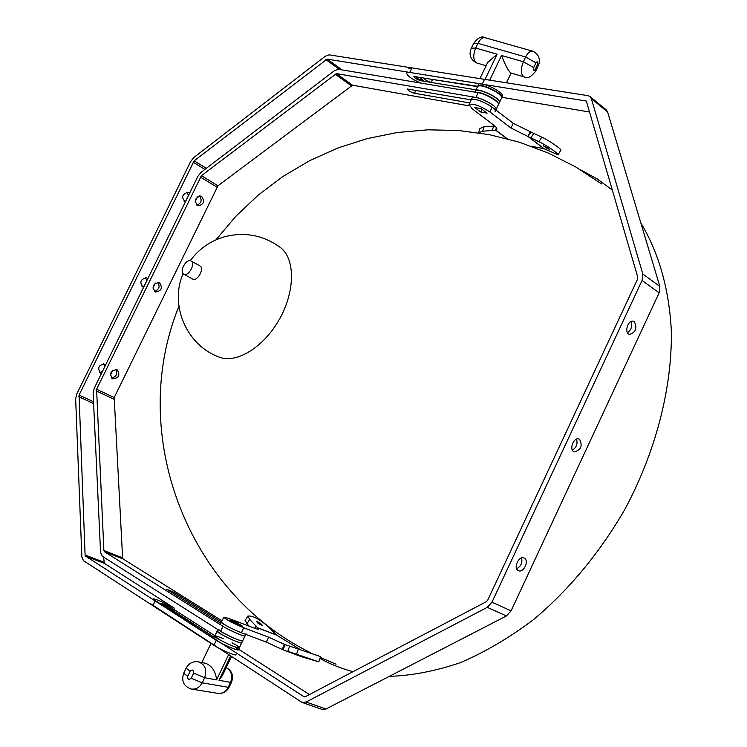 <?xml version="1.0" encoding="UTF-8"?>
<svg xmlns="http://www.w3.org/2000/svg" width="747" height="747" viewBox="0 0 747 747"><rect width="100%" height="100%" fill="white"/><g stroke="black" fill="none" stroke-linecap="round" stroke-linejoin="round"><path stroke-width="1.12" d="M183.09 273.589C169.242 305.243 186.703 345.375 219.058 357.047C236.351 364.153 264.139 347.047 279.733 318.689C295.504 290.424 295.196 257.911 279.91 247.154C263.28 235.268 245.025 231.757 225.136 236.603C210.766 240.646 199.15 248.667 190.28 260.675M183.771 274.14L192.661 279.051C197.273 281.993 204.893 268.238 199.935 265.923L190.7 260.787C185.9 258.733 179.028 271.983 183.771 274.14C188.365 277.072 196.022 263.252 191.083 260.955M246.052 633.801C246.659 636.005 220.72 623.801 221.392 622.195L221.392 622.195C224.053 624.828 230.702 628.348 241.365 632.765L243.746 627.769C233.101 623.334 226.444 619.823 223.764 617.227L228.545 618.339L253.373 627.779C256.865 629.086 258.667 629.506 258.761 629.039L257.538 627.732L256.791 628.937M220.496 624.072L220.44 624.184C219.758 625.809 245.707 638.013 245.1 635.79C245.651 637.434 229.478 630.505 222.998 626.322L104.431 551.725L103.87 550.511L96.587 389.243L201.438 175.685L336.365 73.608L475.886 97.427C483.626 98.529 498.389 107.437 496.073 109.576C496.662 108.259 494.673 106.158 490.097 103.263C481.171 98.324 475.195 96.503 472.197 97.81L472.076 98.072M186.171 668.061L186.124 668.154C188.842 663.196 192.941 661.104 198.431 661.87C205.164 664.578 207.236 669.872 204.641 677.734L193.641 673.112L191.204 678.211L202.213 682.814L204.641 677.734L216.602 679.873C215.668 671.46 212.036 665.941 205.724 663.299L205.341 663.224M231.421 656.688L222.447 675.484L219.002 680.302L230.543 656.118M487.604 62.561L497.11 54.214L485.055 79.434M489.733 80.172L501.526 55.483C505.271 65.138 508.38 70.965 510.855 72.973L524.095 76.857M496.195 109.314L498.324 104.841C500.658 102.666 485.914 93.749 478.155 92.665L338.456 69.303L334.441 70.666L201.092 172.305L197.871 176.357L94.29 388.113L93.123 393.043L100.584 552.593L102.246 556.226L220.608 631.318C227.079 635.538 243.261 642.439 242.728 640.767C240.273 641.001 233.802 638.396 223.334 632.924L218.059 629.161M222.373 634.931C232.849 640.403 239.311 643.008 241.776 642.756C242.355 645.053 216.397 632.849 217.106 631.15L222.373 634.931M220.851 623.315L166.665 589.206L174.34 592.492L221.476 622.027M469.751 102.937L414.492 93.263C410.486 92.021 408.151 90.62 407.488 89.042L471.198 99.874M469.181 105.859L352.547 85.205L217.965 185.779L114.198 397.525L122.601 557.822L123.171 559.027L222.036 620.85M201.671 196.414C204.93 201.466 203.744 204.594 198.104 205.78C193.809 201.083 194.706 197.834 200.784 196.031L201.671 196.414M196.9 205.164C201.429 203.156 202.306 200.075 199.524 195.919M117.027 369.672C120.472 375.087 118.988 378.141 112.573 378.832C109.071 373.453 110.537 370.391 116.962 369.644L117.027 369.672M111.508 378.075C116.448 376.815 117.849 373.892 115.701 369.317M159.513 282.702C162.883 287.931 161.548 291.022 155.516 291.974C151.585 286.923 152.752 283.757 159.036 282.487L159.513 282.702M154.377 291.293C159.139 289.649 160.269 286.643 157.776 282.263M501.723 97.717C504.879 94.514 479.789 82.133 477.865 85.952L477.744 86.222M475.475 90.957L475.606 90.686C477.482 86.941 502.395 99.164 499.491 102.414M214.781 636.005L214.725 636.127C213.987 637.873 239.955 650.077 239.404 647.733C236.995 648.032 230.571 645.473 220.15 640.03L214.725 636.127C215.089 635.548 217.928 636.36 223.232 638.582M214.221 637.182L161.333 603.259L168.243 605.845L214.903 635.753L176.927 611.419C173.192 609.319 170.624 608.226 169.205 608.142L214.202 637.228M432.662 79.229L431.122 82.422L476.007 89.855L420.85 80.723C416.835 79.499 414.501 78.09 413.857 76.474L477.538 86.652M197.61 196.62L195.2 201.559M155.367 283.057L152.93 288.034M112.788 370.185L110.332 375.199M103.553 557.057L104.347 563.369L174.34 608.133C168.383 604.211 152.603 597.507 153.014 599.085L304.085 696.792L305.402 696.662L486.185 601.793L487.744 600.084L637.499 279.247L637.742 277.1L586.33 101.069M235.837 647.462L238.461 649.722C238.956 651.459 222.746 644.586 216.313 640.319L85.625 556.179L85.093 554.984L79.051 395.051L194.164 160.82L327.13 59.106L482.254 84.103L484.523 79.35L329.203 54.848L325.253 56.24L193.837 157.505L190.653 161.511L76.82 393.921L75.643 398.805L81.862 557.029L83.459 560.642L213.913 645.324C220.346 649.619 236.566 656.473 236.08 654.699M482.254 84.103C490.023 85.13 504.748 94.085 502.395 96.316L501.853 97.446M185.275 201.961L185.34 201.979C181.073 197.311 181.96 194.089 188.001 192.334L189.598 193.268M184.173 201.382L185.9 200.831M188.487 195.537L186.769 192.222M101.452 373.463L100.612 373.183C97.119 367.841 98.576 364.816 104.963 364.088L105.785 364.611M99.575 372.445L102.292 371.754M104.925 366.375L103.73 363.77M143.564 287.38L143.153 287.259C139.231 282.245 140.399 279.117 146.636 277.865L147.859 278.603M142.042 286.587L144.255 285.961M146.87 280.62L145.404 277.651M232.093 642.803C236.752 645.296 239.189 646.939 239.404 647.733L241.72 642.868M213.829 638.003L219.188 642.037C229.609 647.481 236.033 650.039 238.461 649.722L239.348 647.845M282.123 649.386L283.188 649.853L284.952 644.661L284.458 644.456L282.123 649.386L266.324 642.121L241.365 632.765M302.077 656.912L318.82 661.833L287.847 651.309L289.612 646.108L284.952 644.661M302.404 656.23L308.987 658.462L302.404 656.23M302.526 657.08L287.847 651.309M318.829 661.795L320.566 656.622L289.612 646.108M276.259 634.866L257.538 627.732L249.713 619.422L247.836 616.098C252.178 615.351 258.92 618.805 268.061 626.462L276.502 635.062L299.351 649.003M257.108 629.021L257.659 627.882L276.502 635.062M249.255 626.21L246.958 623.81L249.713 619.422M245.231 620.253L246.958 623.81M261.833 624.707L262.234 625.416L258.014 623.25L256.202 621.093L260.414 623.25L261.833 624.707L261.403 625.398M285.307 644.773L268.677 637.191L243.746 627.769M235.342 623.4L242.327 626.042L236.855 622.653L229.871 620.001L235.342 623.4M236.313 623.764L236.855 622.653M498.604 104.263L499.379 102.638C499.986 101.293 498.006 99.174 493.44 96.27C484.514 91.321 478.538 89.528 475.522 90.873L475.391 91.134M475.652 92.245C479.761 92.114 485.382 94.085 492.525 98.174C497.1 101.078 499.08 103.198 498.473 104.524L498.464 104.552M484.71 84.504L480.414 83.804M431.122 82.422C427.079 81.199 424.744 79.78 424.1 78.155L477.697 86.307C480.386 84.934 486.017 86.521 494.598 91.059C499.836 94.225 502.161 96.568 501.554 98.072L499.594 102.19M530.165 131.752L527.933 136.458L531.173 132.126L513.208 123.292L492.152 107.176C482.618 101.041 475.671 98.557 471.292 99.706C474.289 98.417 480.256 100.238 489.192 105.168C493.767 108.063 495.756 110.164 495.168 111.471M496.419 127.756L495.597 130.193L496.662 128.157M494.934 126.112L484.196 126.607L479.891 128.643M480.022 128.26L478.5 132.789L482.646 131.22L495.597 130.193L506.783 138.606M544.264 148.812L528.344 136.645L538.923 141.687C545.861 144.853 559.615 154.302 557.99 154.769L543.965 148.709L531.313 146.235M472.197 97.81L471.17 99.967M530.874 137.915L533.713 133.386L531.173 132.126M533.713 133.386L541.771 137.14L538.923 141.687M558.056 154.666L560.838 150.25C562.482 149.745 548.728 140.277 541.771 137.14M547.149 148.373L543.2 145.656L549.661 149.447L547.149 148.373L547.532 147.757M507.222 138.727L495.747 130.081L496.746 129.558C497.334 128.577 496.157 126.953 493.216 124.684L472.141 108.773L469.023 104.449C473.383 103.329 480.34 105.822 489.873 111.947L510.967 127.998L527.933 136.458L543.965 148.709M474.803 107.54L480.723 112.013L487.109 113.161L481.189 108.67L474.803 107.54M482.02 109.305L480.723 112.013M150.735 603.809L302.124 702.451L306.055 702.04L487.268 607.358L506.429 615.958L325.991 709.006L322.069 709.398L302.208 702.479M491.974 602.203L642.075 280.452L659.134 292.815L511.088 610.869L491.974 602.203L487.268 607.358M642.075 280.452L642.822 274.009L591.344 98.604L589.953 96.484L588.066 95.681L411.942 67.902L408.786 68.304M420.822 83.076C411.541 79.042 406.798 75.624 406.611 72.804L409.767 72.422L586.283 101.032M238.666 649.274L309.445 694.542M589.747 112.041L501.919 97.315M591.344 98.604L607.628 111.994L606.228 109.874L590.093 96.596M607.628 111.994L659.844 286.428L642.822 274.009M659.134 292.815L659.844 286.428M511.088 610.869L506.429 615.958M416.798 78.351L415.696 76.857C419.048 77.062 421.616 78.36 423.4 80.741L416.798 78.351M163.836 603.949L170.167 607.302L163.836 603.949M627.499 332.714C631.346 329.8 632.476 326.094 630.888 321.583M634.334 321.696C637.434 328.148 635.828 332.368 629.506 334.367C623.857 333.134 627.919 319.417 633.4 321.257L634.334 321.696M516.635 568.738C520.958 566.394 522.601 562.808 521.565 557.962M524.17 558.093C529.604 560.39 523.554 573.444 518.353 570.624C512.872 568.42 518.894 555.273 524.105 558.065L524.17 558.093M572.37 450.105C576.479 447.472 577.861 443.811 576.516 439.124M579.551 439.264C582.791 445.847 581.026 450.049 574.238 451.87C568.635 450.142 573.659 436.706 579.037 439.021L579.551 439.264M216.602 679.873L228.554 654.83M219.002 680.302L230.552 682.366L228.208 687.287L229.152 687.156L231.458 682.338M191.204 678.211C188.786 680.172 187.618 679.518 187.712 676.25L183.697 673.224C181.166 681.059 183.678 686.334 191.251 689.033C195.975 689.621 199.636 687.548 202.213 682.814L228.208 687.287C225.706 691.871 222.158 693.879 217.545 693.309C222.699 693.907 226.556 691.89 229.114 687.249M226.22 667.585C231.477 670.899 232.924 675.82 230.552 682.366L231.495 682.244C233.811 675.774 232.065 670.881 226.238 667.547M187.712 676.25L190.14 671.17L186.124 668.154L183.743 673.122M190.14 671.17C192.558 669.2 193.725 669.854 193.641 673.112M486.101 65.717L476.791 62.981C473.159 60.666 472.795 55.689 475.69 48.051L497.11 54.214M501.526 55.483L523.367 61.768C520.398 69.536 520.668 74.579 524.17 76.876C527.261 78.949 531.117 77.016 535.739 71.096L535.226 69.415C533.545 71.254 533.031 70.638 533.685 67.566L523.367 61.768L525.645 56.987L477.94 43.354C480.106 39.171 482.441 37.275 484.934 37.667L485.018 37.695M471.348 48.172L475.69 48.051L477.94 43.354L473.682 43.317C478.108 37.611 481.862 35.735 484.934 37.667L532.574 51.151C530.137 50.787 527.83 52.729 525.645 56.987L535.954 62.795C537.635 60.965 538.148 61.59 537.495 64.653L535.226 69.415M473.589 43.494L471.441 47.985C469.76 51.132 468.052 58.649 476.717 62.963M535.832 70.909L537.999 66.343L537.495 64.653M533.685 67.566L535.954 62.795M532.648 51.169L532.574 51.151C541.173 54.989 539.838 62.981 538.092 66.156M173.715 593.79L174.34 592.492M415.967 90.2L414.492 93.263M222.998 626.322L220.608 631.318M478.155 92.665L475.886 97.427M352.547 85.205L336.365 73.608M335.02 74.065L351.211 85.644M104.431 551.725L123.171 559.027M122.601 557.822L103.87 550.511M217.965 185.779L201.438 175.685M200.364 177.039L216.891 187.114M96.195 390.886L113.824 399.159M114.198 397.525L96.587 389.243M216.313 640.319L213.913 645.324M342.117 69.91L327.13 59.106M325.813 59.573L339.586 69.49M85.625 556.179L104.347 563.369M103.796 562.174L85.093 554.984M206.331 168.318L194.164 160.82M193.1 162.155L204.893 169.41M78.668 396.676L93.618 403.595M93.534 401.755L79.051 395.051M296.662 653.961L298.436 648.723M256.044 625.977L254.624 628.236M259.629 624.501L260.414 623.25M268.677 637.191L266.324 642.121M484.196 126.607L482.646 131.22M493.618 126.215L492.068 130.856M513.208 123.292L510.967 127.998M492.152 107.176L489.873 111.947M176.245 612.839L176.927 611.419M152.864 605.696L155.152 600.943M409.767 72.422L411.942 67.902M585.667 100.761L586.712 101.62M304.421 696.867L303.814 696.662M325.991 709.006L306.055 702.04M601.55 183.902L575.75 166.964L548.223 153.004L519.314 142.191L489.388 134.665L458.807 130.52L427.947 129.81L397.208 132.527L366.964 138.662L337.579 148.111L309.445 160.782L282.889 176.507L258.247 195.088L235.828 216.303L215.902 239.871M178.906 306.335C126.943 433.624 187.067 591.941 310.425 652.645M320.276 657.463L336.047 664.214M581.138 170.167L597.376 179.019L612.475 190.196M640.823 222.867C658.574 252.29 669.247 289.192 671.357 331.248C672.104 388.319 655.717 452.075 624.52 509.996C599.355 553.219 569.027 589.756 533.535 619.599C509.697 637.574 485.429 651.879 460.731 662.514C436.164 670.955 412.344 675.577 389.262 676.38M353.004 671.684C339.969 668.079 328.96 663.644 319.977 658.368M245.1 635.79L245.754 634.408M220.44 624.184L223.764 617.227M201.83 662.542L210.981 643.419M198.431 661.87L205.724 663.299M191.764 689.117L217.545 693.309M487.931 61.88L479.919 78.622M511.125 73.057L506.466 82.814M241.776 642.756L242.672 640.879M213.773 638.115L217.863 629.572M245.044 635.912L242.728 640.767M475.606 90.686L477.865 85.952M282.945 649.769L302.264 656.996M245.091 620.468L247.836 616.098M474.924 92.124L475.522 90.873M477.697 86.307L478.603 84.42M471.292 99.706L469.023 104.449"/></g></svg>
